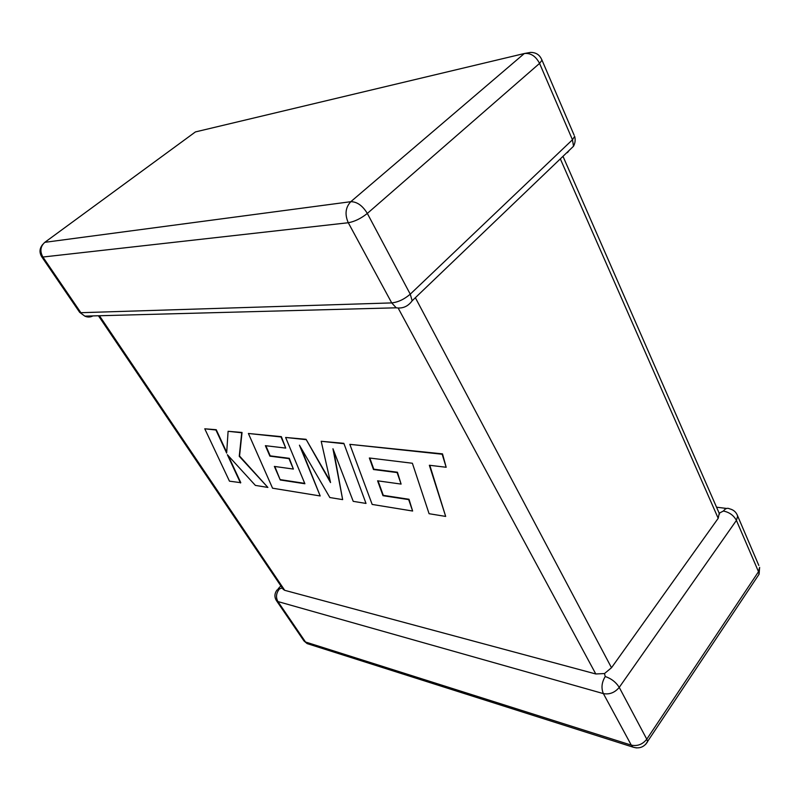 <?xml version="1.0" encoding="UTF-8"?>
<svg xmlns="http://www.w3.org/2000/svg" width="800" height="800" viewBox="0 0 800 800"><rect width="100%" height="100%" fill="white"/><g stroke="black" fill="none" stroke-linecap="round" stroke-linejoin="round"><path stroke-width="1.2" d="M723.39 511.03C729.35 512.25 733.7 515.38 736.42 520.41L619.24 687.38L646.78 739.2L758.51 571.69L736.42 520.41L737.65 516.14C736.39 512.26 733.69 509.82 729.58 508.82C727.44 507.69 725.38 508.42 723.39 511.03L719.27 513.16L718.2 518.31L611.5 667.74L604.49 673.55L595.79 673.97L284.74 590.33L283.17 589.32L98.44 315.77M605.24 676.51C611.31 678.58 615.97 682.2 619.24 687.38C614.84 692.63 609.56 694.7 603.38 693.61L277.93 601.57L305.51 642L631.29 745.13L603.38 693.61C601.06 688.08 601.68 682.38 605.24 676.51L604.49 673.55M312.12 644.09L307.1 643.59L303.96 640.93L276.41 600.57L277.93 601.57C275.64 597.3 276.15 593.08 279.46 588.91L282.24 587.95M445.68 516.42L429.35 465.26L446.17 467.26L442.17 454.24L349.83 444.34L372.17 504.43L412.63 511.03L408.68 499.61L382.99 495.69L377.59 480.81L401.1 484.09L397.11 472.57L373.49 469.53L369.35 457.99L412.38 463.25L429.09 513.71L445.68 516.42L429.81 465.32M446.17 467.26L442.51 453.87L349.83 444.34M412.63 511.03L409 499.27L383.3 495.35L378.05 480.87M401.1 484.09L397.44 472.23L373.81 469.19L369.82 458.05M280.26 479.98L274.36 466.42L293.39 469.07L288.98 458.62L269.9 456.16L265.38 445.68L285.73 448.09L281.04 436.97L248.39 433.48L272.56 488.2L320.19 495.96L299.43 445.18L329.85 497.54L342.65 499.62L332.95 448.74L353.23 501.35L366.01 503.43L343.85 443.33L321.2 441.28L330.54 482.57L306.06 439.3L285.63 437.46L304.89 483.75L280.26 479.98L274.83 466.49M343.52 443.67L321.2 441.28M330.22 481.16L306.06 439.3M305.73 439.62L285.63 437.46M304.73 483.36L280.57 479.68M293.39 469.07L289.3 458.31L270.21 455.86L265.85 445.74M285.73 448.09L281.36 436.66L248.39 433.48M320.19 495.96L300.95 447.8M342.65 499.62L333.71 450.73M366.01 503.43L343.85 443.33M240.49 482.97L227.36 454.71L255.38 485.4L267.89 487.44L239.25 456.3L241.72 432.76L228.1 431.3L226.65 453.09L215.92 430L204.77 428.8L229.47 481.17L240.78 482.68L228.25 455.69M204.77 428.8L216.24 429.71L226.7 452.27M267.89 487.44L239.55 456.01L242.04 432.46L228.1 431.3M569.14 150.44L567.46 152.65M92.92 315.92C90.29 317.31 87.59 317.38 84.82 316.13L396.22 307.81L391.72 302.91L348.29 222.74L42.9 257.03L80.88 312.7L391.72 302.91C398.1 302.21 404.28 299.3 410.25 294.17L572.46 139.76L539.57 63.4L367.33 213.43L410.25 294.17L412.16 300.78L573.53 146.23C575.22 142.94 575.59 139.64 574.64 136.35L572.46 139.76L573.53 146.23M718.2 518.31L560.52 159.3M415.6 298.15L611.5 667.74M595.79 673.97L398.56 308.81M99.44 315.74L284.74 590.33M350.8 201.69L524.33 53.52L195.41 131.93L44.81 242.33L350.8 201.69C345.47 207.4 344.63 214.42 348.29 222.74C354.66 221.59 361.01 218.48 367.33 213.43C362.54 205.62 357.03 201.71 350.8 201.69M303.96 640.93L307.1 643.59L632.89 747.1C639.17 749.03 644.08 747.22 647.62 741.68L646.78 739.2C642.58 744.43 637.41 746.41 631.29 745.13L632.89 747.1L636.47 747.92M756.92 577.47L759.08 574.23L759.63 567.35L758.51 571.69L759.08 574.23L645.6 744.44M276.41 600.57C274.26 597.03 274.46 593.51 277.01 590.01L279.46 588.91M737.09 514.63L758.81 565.43M42.81 244.34C39.49 248.28 39.14 252.44 41.75 256.81L42.9 257.03C39.72 251.3 40.36 246.4 44.81 242.33M524.33 53.52C530.67 52.83 535.75 56.12 539.57 63.4L541.96 60.23C540 55.04 536.21 52.43 530.58 52.4L524.33 53.52M193.77 133.13L195.41 131.93L200.49 130.72M79.66 312.33L84.82 316.13L79.66 312.33L41.75 256.81M541.65 59.35L574.15 135.23M716.55 507.2L726.61 508.45M280.87 585.92L278.18 588.77M396.22 307.81C402.75 308.76 408.06 306.41 412.16 300.78M719.54 514.04L562.99 156.33"/></g></svg>
